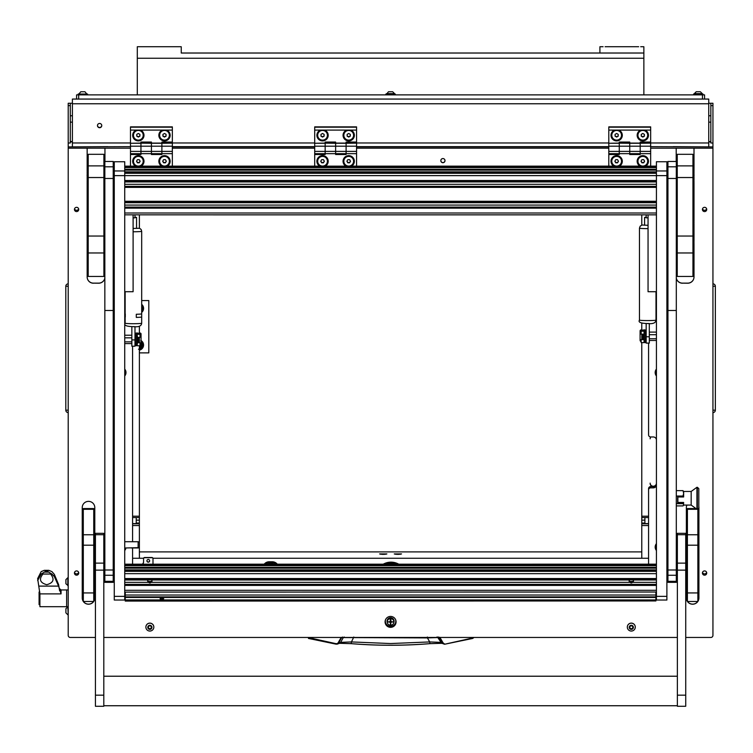 <?xml version="1.0" encoding="UTF-8"?>
<svg xmlns="http://www.w3.org/2000/svg" width="753" height="753" viewBox="0 0 753 753"><rect width="100%" height="100%" fill="white"/><g stroke="black" fill="none" stroke-linecap="round" stroke-linejoin="round"><path stroke-width="1.13" d="M99.612 127.709A2.146 2.127 180 0 0 101.759 125.582A2.146 2.127 180 0 0 99.612 123.454A2.146 2.127 180 0 0 97.466 125.582A2.146 2.127 180 0 0 99.612 127.709M97.466 125.45A2.146 2.127 180 0 0 99.612 127.455A2.146 2.127 180 0 0 101.749 125.45M708.752 103.255L712.94 103.255L712.94 146.891L673.173 146.647M710.851 103.255L710.851 143.004L712.94 143.004M640.201 142.966L708.752 142.966L708.752 99.067L72.401 99.067L72.401 142.966L130.485 142.966M72.401 103.255L70.302 103.255L70.302 143.004L68.212 143.004L68.212 146.891L68.212 103.255L70.302 103.255M70.302 141.395L72.401 141.649M70.302 141.837A4.189 0.508 0 0 0 72.401 141.903M708.752 141.696L710.851 141.442M708.752 141.959A4.189 0.508 0 0 0 710.851 141.884M708.752 142.966L708.752 146.619M72.401 146.619L72.401 142.966M141.686 300.551L148.802 300.551L148.802 352.875L139.38 352.875M712.94 412.249L712.94 284.192M712.94 286.262L715.35 286.262A2.41 2.41 179.8 0 0 713.307 283.881A2.41 2.41 0 0 1 715.35 286.262L715.35 410.178A2.41 2.41 0 0 1 713.307 412.559A2.41 2.41 0 0 0 715.35 410.178L712.94 410.178M68.212 284.192L68.212 412.249M68.212 410.178L65.803 410.178A2.41 2.41 -0.2 0 0 67.855 412.559A2.41 2.41 0 0 1 65.803 410.178L65.803 286.262A2.41 2.41 0 0 1 67.855 283.881A2.41 2.41 0 0 0 65.803 286.262L68.212 286.262M65.803 301.059L65.803 395.41M438.547 637.038L442.689 643.175L440.514 642.356L429.699 641.933L427.412 637.904L343.34 637.565L340.638 642.356L336.384 643.749L307.723 637.462M427.375 637.038L427.412 637.904L437.813 637.565L441.682 643.307L429.944 643.655L429.699 641.933L390.581 643.542L351.453 641.933L351.199 643.636C377.451 645.754 403.702 645.754 429.963 643.636L441.465 643.222M341.194 637.462L338.012 642.987M441.522 643.25L444.863 644.192L442.689 643.175L443.141 642.987L439.959 637.462M474.014 637.462L472.677 638.45L474.014 637.462M473.43 637.462L472.677 638.45L444.863 644.192L443.141 642.987M308.476 638.45L336.29 644.192L308.598 638.007M336.29 644.192L338.464 643.175L341.702 637.565L341.241 637.377M344.243 637.038L343.34 637.565L341.702 637.565L342.606 637.038M436.909 637.038L439.912 637.377M339.688 643.222L351.209 643.655L339.471 643.307L340.638 642.356L351.453 641.933L353.778 637.038M37.65 580.554L41.17 574.04L46.545 570.793L44.295 570.332L41.17 571.621L37.65 578.586L39.909 593.882L39.909 606.692L66.641 606.692L66.641 589.947L66.641 606.692L68.212 606.692M59.628 590.832L58.593 584.554L54.348 574.379L51.929 571.621L48.804 570.332L46.545 570.783L51.929 574.04L54.348 576.619L58.593 586.107L61.059 593.882L39.909 593.882M44.295 570.332L48.804 570.332L44.295 570.332M41.17 574.04L51.929 574.04M42.93 574.04C38.704 579.255 39.975 582.813 46.752 584.714C53.529 582.822 54.809 579.264 50.583 574.04M39.909 604.593L39.081 604.593L39.081 592.037L39.843 592.037M65.906 610.467L65.906 611.935M65.906 609.092L65.906 609.629M65.906 608.904L65.906 612.66M65.906 608.706L67.817 606.805L68.212 614.759M65.906 582.878L65.906 583.763L68.212 585.674M65.906 579.659L65.906 583.763M65.906 579.622L67.817 577.72L67.817 585.665M139.38 346.917A2.165 2.165 0 0 0 140.425 344.46M140.802 344.159A2.617 2.617 0 0 1 139.38 347.425M140.755 340.845L141.884 342.803A4.189 4.189 0 0 0 141.056 341.843M143.174 345.025L142.044 346.982A4.189 4.189 0 0 0 142.044 343.067L143.174 345.025M139.38 349.081A4.189 4.189 0 0 0 141.884 347.255L140.755 349.213L138.496 349.213M139.38 348.921A4.029 4.029 0 0 0 141.056 342.06A4.029 4.029 0 0 1 139.38 348.921M143.174 308.401L142.044 310.358A4.189 4.189 0 0 0 142.044 306.443L143.174 308.401M141.686 310.641A4.029 4.029 0 0 0 141.686 306.16A4.029 4.029 0 0 1 141.686 310.641M143.042 308.175A4.706 4.706 0 0 0 141.686 305.087M141.686 304.372A5.233 5.233 0 0 1 141.686 312.42M141.686 311.704A4.706 4.706 0 0 0 143.042 308.617M143.042 344.808A4.706 4.706 0 0 0 141.056 341.184M141.056 340.563A5.233 5.233 0 0 1 139.38 350.154M139.38 349.618A4.706 4.706 0 0 0 140.491 349.213M140.886 348.987A4.706 4.706 0 0 0 143.042 345.251M385.084 621.874A5.497 5.45 180 0 0 390.581 627.334A5.497 5.45 180 0 0 396.069 621.874A5.497 5.45 180 0 0 390.581 616.425A5.497 5.45 180 0 0 385.084 621.874M385.094 621.489A5.497 5.45 180 0 0 390.581 626.562A5.497 5.45 180 0 0 396.059 621.489M74.443 209.456A2.146 2.127 180 0 0 76.59 211.584A2.146 2.127 180 0 0 78.726 209.456A2.146 2.127 180 0 0 76.59 207.329A2.146 2.127 180 0 0 74.443 209.456M78.632 208.816A2.146 2.127 0 0 1 74.538 208.816M74.443 573.052A2.146 2.127 180 0 0 76.59 575.179A2.146 2.127 180 0 0 78.726 573.052A2.146 2.127 180 0 0 76.59 570.925A2.146 2.127 180 0 0 74.443 573.052M78.632 572.412A2.146 2.127 0 0 1 74.538 572.412M702.427 573.052A2.146 2.127 180 0 0 704.573 575.179A2.146 2.127 180 0 0 706.719 573.052A2.146 2.127 180 0 0 704.573 570.925A2.146 2.127 180 0 0 702.427 573.052M706.615 572.412A2.146 2.127 0 0 1 702.521 572.412M702.427 209.456A2.146 2.127 180 0 0 704.573 211.584A2.146 2.127 180 0 0 706.719 209.456A2.146 2.127 180 0 0 704.573 207.329A2.146 2.127 180 0 0 702.427 209.456M706.615 208.816A2.146 2.127 0 0 1 702.521 208.816M440.816 160.634A2.09 2.08 180 0 0 442.905 162.704A2.09 2.08 180 0 0 445.004 160.634A2.09 2.08 180 0 0 442.905 158.554A2.09 2.08 180 0 0 440.816 160.634M124.734 550.528A5.44 5.403 180 0 0 125.911 547.986M656.428 543.628A5.44 5.403 180 0 0 656.428 550.528M124.734 376.001A5.44 5.403 180 0 0 124.734 369.102M656.428 369.102A5.44 5.403 180 0 0 656.428 376.001M104.949 161.481L104.949 148.162L130.485 148.162M107.98 146.647L68.212 146.891L68.212 148.162L104.949 148.162M608.8 146.891L356.564 146.891L608.8 146.891M314.698 146.891L172.352 146.891L314.698 146.891M648.578 564.176L648.578 488.669A2.09 2.08 0 0 1 650.667 486.589L653.284 486.589A3.144 3.116 180 0 0 656.428 483.473A3.144 3.116 180 0 1 653.284 486.589A3.144 3.116 180 0 1 650.14 483.473L650.14 483.125A3.144 3.116 180 0 0 653.284 486.24A3.144 3.116 180 0 0 656.428 483.125M650.667 486.589L650.667 487.869L653.284 487.869A3.144 3.116 180 0 0 656.428 484.744M686.896 505.075A6.278 6.231 0 0 0 686.36 507.607L686.36 597.986A6.278 6.231 0 0 0 687.404 601.431M698.812 506.468A6.278 6.231 0 0 1 698.916 507.607L698.916 597.986A6.278 6.231 0 0 1 697.871 601.431M697.833 601.478A6.278 6.231 0 0 1 687.442 601.478M93.748 601.431A6.278 6.231 0 0 0 94.793 597.986L94.793 507.607A6.278 6.231 0 0 0 88.515 501.366A6.278 6.231 0 0 0 82.237 507.607L82.237 597.986A6.278 6.231 0 0 0 83.282 601.431M93.711 601.478A6.278 6.231 0 0 1 83.319 601.478L83.282 508.567L93.748 508.567L93.748 509.282L83.282 509.282M113.214 182.113A5.855 5.808 0 0 1 114.268 184.513M114.268 237.515A5.855 5.808 0 0 1 113.214 239.915M104.846 278.111A6.278 6.231 0 0 1 98.671 283.213L98.671 283.137A6.278 6.231 180 0 0 104.846 278.036M87.16 276.906A6.278 6.231 180 0 0 93.438 283.137L98.671 283.213M93.438 283.213A6.278 6.231 0 0 1 87.16 276.982L87.16 243.153M87.16 148.162L87.16 171.722M87.16 173.774L87.16 174.536M87.16 176.588L87.16 180.033M87.16 182.085L87.16 221.589M87.16 223.632L87.16 241.111M68.212 148.162L68.212 635.381A2.09 2.08 180 0 0 70.302 637.462L95.424 637.462M103.801 637.462L677.361 637.462M685.729 637.462L710.851 637.462A2.09 2.08 180 0 0 712.94 635.381L712.94 146.891M694.002 171.722L694.002 148.162L712.94 148.162M676.307 278.036A6.278 6.231 180 0 0 682.482 283.137L687.715 283.213A6.278 6.231 0 0 0 694.002 276.982L694.002 243.153M694.002 241.111L694.002 223.632M694.002 221.589L694.002 182.085M694.002 180.033L694.002 176.588M694.002 174.536L694.002 173.774M682.482 283.213A6.278 6.231 0 0 1 676.307 278.111M650.667 148.162L676.203 148.162L676.203 161.481M172.352 148.162L314.698 148.162M356.564 148.162L608.8 148.162M650.667 487.869A2.09 2.08 180 0 0 648.578 489.939M132.584 346.211L132.584 541.727M132.584 547.986L132.584 564.176M656.428 440.081A3.144 3.116 180 0 0 653.284 436.966L650.667 436.966A2.09 2.08 180 0 1 648.578 434.886L648.578 343.095M694.002 148.162L676.203 148.162M82.237 597.901A6.278 6.231 180 0 0 83.282 601.355M83.376 601.478A6.278 6.231 180 0 0 93.664 601.478M93.748 601.355A6.278 6.231 180 0 0 94.793 597.901M103.905 182.518A5.487 5.45 0 0 1 104.846 181.426M93.438 283.137L98.671 283.137M104.846 241.835L103.905 241.835M682.482 283.137L687.715 283.137A6.278 6.231 180 0 0 694.002 276.906M697.871 601.355A6.278 6.231 180 0 0 698.916 597.901L698.916 507.607M686.36 597.901A6.278 6.231 180 0 0 687.404 601.355M687.498 601.478A6.278 6.231 180 0 0 697.777 601.478M103.905 241.544L104.846 241.544L103.905 241.515M113.214 238.635A5.252 5.205 180 0 0 113.759 236.338L113.759 185.436A5.252 5.205 180 0 0 113.214 183.139M104.846 181.708A5.252 5.205 180 0 0 103.905 182.941M103.905 182.998A5.215 5.177 0 0 1 104.846 181.746M113.214 183.205A5.215 5.177 0 0 1 113.722 185.436L113.722 236.338A5.215 5.177 0 0 1 113.214 238.569M104.846 241.327L103.905 241.327M103.905 183.61A4.979 4.942 0 0 1 104.846 182.141M401.537 553.935L394.271 553.935L401.537 553.935M386.882 553.935L379.616 553.935L386.882 553.935M641.772 551.893L139.38 551.893M648.578 525.547L641.772 525.547L641.772 558.265L648.578 558.265L152.953 558.265M143.607 558.265L132.584 558.265L139.38 558.265L139.38 547.629L138.128 547.986L138.128 541.727L131.013 541.727M641.772 525.547L641.772 523.796L648.578 523.796M648.578 517.565L641.772 517.565L641.772 523.796M641.772 517.565L641.772 516.2L648.578 516.2M641.772 214.859L641.772 225.091M641.772 323.15L641.772 329.983M641.772 342.756L641.772 516.2M650.752 436.966A3.144 3.116 180 0 0 650.14 438.801M644.907 517.565L644.907 523.608L648.578 523.608M132.584 516.2L139.38 516.2L139.38 345.872M139.38 333.099L139.38 326.265M139.38 228.215L139.38 214.859M139.38 516.2L139.38 517.565L132.584 517.565M132.584 523.796L139.38 523.796L139.38 517.565M139.38 523.796L139.38 525.547L132.584 525.547M124.734 547.986L139.38 547.647L139.38 525.547M132.584 523.608L136.246 523.608L136.246 517.565M136.199 130.1A5.647 5.61 180 0 0 138.336 140.905A5.647 5.61 180 0 0 140.472 130.1L130.485 130.1L130.485 126.871L172.352 126.871L172.352 130.1L162.366 130.1A5.647 5.61 180 0 0 164.502 140.905A5.647 5.61 180 0 0 166.639 130.1M130.485 151.391L130.485 146.195L140.952 146.195L140.952 142.053L151.419 142.053L151.419 146.195L161.886 146.195L161.886 154.516L151.419 154.516L151.419 153.668L161.886 153.668L161.886 151.391L151.419 151.391L151.419 153.668L151.419 146.195L151.419 151.391L130.485 151.391L130.485 153.668L140.952 153.668L140.952 146.195L140.952 154.516L130.485 154.516L130.485 166.131M130.485 146.195L130.485 143.277L140.952 143.277L140.952 146.195L151.419 146.195L151.419 143.277L161.886 143.277L161.886 142.053L172.352 142.053L172.352 130.1M130.485 143.277L140.952 143.089M130.485 143.089L130.485 130.1M161.886 146.195L161.886 143.277L161.886 146.195L172.352 146.195L172.352 151.391L161.886 151.391L161.886 146.195M151.419 143.089L161.886 143.089M162.366 130.1L140.472 130.1M130.485 127.191L172.352 127.191M167.326 166.131A5.647 5.61 180 0 0 164.502 155.655A5.647 5.61 180 0 0 161.679 166.131M141.159 166.131A5.647 5.61 180 0 0 138.336 155.655A5.647 5.61 180 0 0 135.512 166.131M172.352 143.155L161.886 143.277L172.352 143.155M172.352 143.277L172.352 146.195M172.352 151.391L172.352 153.668L161.886 153.668M172.352 153.668L172.352 166.131M140.952 153.876L130.485 153.876L130.485 154.516M161.886 153.876L151.419 153.876M140.952 143.155L151.419 143.277L140.952 143.155M151.419 153.668L140.952 153.668M395.541 619.54A5.233 5.196 0 0 1 390.581 626.374A5.233 5.196 0 0 1 385.348 621.178L385.348 621.093A5.233 5.196 0 0 1 385.527 619.719M395.814 621.178L395.814 621.093A5.233 5.196 0 0 0 395.626 619.719M387.249 622.26A3.501 3.483 0 0 1 390.581 617.705A3.501 3.483 0 0 1 393.913 622.26M394.083 621.093A3.501 3.483 0 0 1 393.923 622.034M387.23 622.034A3.501 3.483 0 0 1 387.07 621.093M385.348 621.178A5.233 5.196 0 0 1 385.611 619.54M390.581 624.623L390.892 622.232L393.301 621.922L390.892 621.611L390.892 619.531L390.261 619.531L390.261 621.611L387.851 621.922L390.261 622.232L390.581 624.623M390.261 624.237L390.892 624.237M393.923 621.856A3.351 3.323 180 0 0 390.581 618.467A3.351 3.323 180 0 0 387.23 621.856M390.581 625.244A3.351 3.323 180 0 0 393.923 621.922A3.351 3.323 180 0 0 390.581 618.599A3.351 3.323 180 0 0 387.23 621.922A3.351 3.323 180 0 0 390.581 625.244M387.861 621.884L390.261 622.232M390.892 622.232L393.292 621.884M265.075 564.176A6.278 6.231 0 0 1 269.169 562.67L272.304 562.67A6.278 6.231 0 0 1 276.398 564.176M274.177 564.176A5.233 5.196 180 0 0 272.304 563.837L272.304 561.776L269.169 561.776L269.169 563.837A5.233 5.196 180 0 0 267.296 564.176M272.304 563.837L269.169 563.837M264.218 564.176A6.278 6.231 0 0 1 269.169 561.776M272.304 561.776A6.278 6.231 0 0 1 277.264 564.176M614.514 130.1A5.647 5.61 180 0 0 616.651 140.905A5.647 5.61 180 0 0 618.787 130.1L608.8 130.1L608.8 126.871L650.667 126.871L650.667 130.1L640.681 130.1A5.647 5.61 180 0 0 642.817 140.905A5.647 5.61 180 0 0 644.954 130.1M608.8 151.391L608.8 146.195L619.267 146.195L619.267 142.053L629.734 142.053L629.734 146.195L640.201 146.195L640.201 154.516L629.734 154.516L629.734 153.668L640.201 153.668L640.201 151.391L629.734 151.391L629.734 153.668L629.734 146.195L629.734 151.391L608.8 151.391L608.8 153.668L619.267 153.668L619.267 146.195L619.267 154.516L608.8 154.516L608.8 166.131M608.8 146.195L608.8 143.277L619.267 143.277L619.267 146.195L629.734 146.195L629.734 143.277L640.201 143.277L640.201 142.053L650.667 142.053L650.667 130.1M608.8 143.277L619.267 143.089M608.8 143.089L608.8 130.1M640.201 146.195L640.201 143.277L640.201 146.195L650.667 146.195L650.667 151.391L640.201 151.391L640.201 146.195M629.734 143.089L640.201 143.089M640.681 130.1L618.787 130.1M608.8 127.191L650.667 127.191M645.641 166.131A5.647 5.61 180 0 0 642.817 155.655A5.647 5.61 180 0 0 639.994 166.131M619.474 166.131A5.647 5.61 180 0 0 616.651 155.655A5.647 5.61 180 0 0 613.827 166.131M650.667 143.155L640.201 143.277L650.667 143.155M650.667 143.277L650.667 146.195M650.667 151.391L650.667 153.668L640.201 153.668M650.667 153.668L650.667 166.131M619.267 153.876L608.8 153.876L608.8 154.516M640.201 153.876L629.734 153.876M619.267 143.155L629.734 143.277L619.267 143.155M629.734 153.668L619.267 153.668M320.411 130.1A5.647 5.61 180 0 0 322.548 140.905A5.647 5.61 180 0 0 324.684 130.1L314.698 130.1L314.698 126.871L356.564 126.871L356.564 130.1L346.578 130.1A5.647 5.61 180 0 0 348.714 140.905A5.647 5.61 180 0 0 350.851 130.1M314.698 151.391L314.698 146.195L325.164 146.195L325.164 142.053L335.631 142.053L335.631 146.195L346.098 146.195L346.098 154.516L335.631 154.516L335.631 153.668L346.098 153.668L346.098 151.391L335.631 151.391L335.631 153.668L335.631 146.195L335.631 151.391L314.698 151.391L314.698 153.668L325.164 153.668L325.164 146.195L325.164 154.516L314.698 154.516L314.698 166.131M314.698 146.195L314.698 143.277L325.164 143.277L325.164 146.195L335.631 146.195L335.631 143.277L346.098 143.277L346.098 142.053L356.564 142.053L356.564 130.1M314.698 143.277L325.164 143.089M314.698 143.089L314.698 130.1M346.098 146.195L346.098 143.277L346.098 146.195L356.564 146.195L356.564 151.391L346.098 151.391L346.098 146.195M335.631 143.089L346.098 143.089M346.578 130.1L324.684 130.1M314.698 127.191L356.564 127.191M351.529 166.131A5.647 5.61 180 0 0 348.714 155.655A5.647 5.61 180 0 0 345.891 166.131M325.371 166.131A5.647 5.61 180 0 0 322.548 155.655A5.647 5.61 180 0 0 319.724 166.131M356.564 143.155L346.098 143.277L356.564 143.155M356.564 143.277L356.564 146.195M356.564 151.391L356.564 153.668L346.098 153.668M356.564 153.668L356.564 166.131M325.164 153.876L314.698 153.876L314.698 154.516M346.098 153.876L335.631 153.876M325.164 143.155L335.631 143.277L325.164 143.155M335.631 153.668L325.164 153.668M143.202 161.246L143.202 161.17A4.866 4.829 180 0 0 137.074 156.511A4.866 4.829 180 0 0 133.469 161.208L133.469 161.246A4.866 4.829 180 0 0 139.597 165.905A4.866 4.829 180 0 0 142.552 158.827A4.866 4.829 180 0 0 133.469 161.246M139.239 162.799L140.152 161.246L139.239 159.683L137.432 159.683L136.528 161.246L137.432 162.799L139.239 162.799L140.067 161.095M136.613 161.095L137.432 162.507L139.239 162.507M327.414 161.246L327.414 161.17A4.866 4.829 180 0 0 321.286 156.511A4.866 4.829 180 0 0 317.681 161.208L317.681 161.246A4.866 4.829 180 0 0 323.809 165.905A4.866 4.829 180 0 0 326.764 158.827A4.866 4.829 180 0 0 317.681 161.246M323.451 162.799L324.355 161.246L323.451 159.683L321.644 159.683L320.731 161.246L321.644 162.799L323.451 162.799L324.27 161.095M320.816 161.095L321.644 162.507L323.451 162.507M621.517 161.246L621.517 161.17A4.866 4.829 180 0 0 615.389 156.511A4.866 4.829 180 0 0 611.784 161.208L611.784 161.246A4.866 4.829 180 0 0 617.912 165.905A4.866 4.829 180 0 0 620.867 158.827A4.866 4.829 180 0 0 611.784 161.246M617.554 162.799L618.467 161.246L617.554 159.683L615.747 159.683L614.843 161.246L615.747 162.799L617.554 162.799L618.382 161.095M614.928 161.095L615.747 162.507L617.554 162.507M169.369 161.246L169.369 161.17A4.866 4.829 180 0 0 163.241 156.511A4.866 4.829 180 0 0 159.636 161.208L159.636 161.246A4.866 4.829 180 0 0 165.764 165.905A4.866 4.829 180 0 0 168.719 158.827A4.866 4.829 180 0 0 159.636 161.246M165.406 162.799L166.319 161.246L165.406 159.683L163.599 159.683L162.686 161.246L163.599 162.799L165.406 162.799L166.234 161.095M162.78 161.095L163.599 162.507L165.406 162.507M353.581 161.246L353.581 161.17A4.866 4.829 180 0 0 347.453 156.511A4.866 4.829 180 0 0 343.848 161.208L343.848 161.246A4.866 4.829 180 0 0 349.976 165.905A4.866 4.829 180 0 0 352.931 158.827A4.866 4.829 180 0 0 343.848 161.246M349.618 162.799L350.522 161.246L349.618 159.683L347.801 159.683L346.898 161.246L347.801 162.799L349.618 162.799L350.437 161.095M346.982 161.095L347.801 162.507L349.618 162.507M647.684 161.246L647.684 161.17A4.866 4.829 180 0 0 641.556 156.511A4.866 4.829 180 0 0 637.951 161.208L637.951 161.246A4.866 4.829 180 0 0 644.079 165.905A4.866 4.829 180 0 0 647.034 158.827A4.866 4.829 180 0 0 637.951 161.246M643.721 162.799L644.634 161.246L643.721 159.683L641.914 159.683L641.001 161.246L641.914 162.799L643.721 162.799L644.549 161.095M641.095 161.095L641.914 162.507L643.721 162.507M143.202 135.201L143.202 135.276A4.866 4.829 180 0 0 140.773 131.022A4.866 4.829 180 0 0 133.469 135.239A4.866 4.829 180 0 0 135.907 139.456A4.866 4.829 180 0 0 143.202 135.276A4.866 4.829 180 0 0 140.773 131.088A4.866 4.829 180 0 0 133.469 135.276L133.469 135.201M136.764 134.373L136.764 136.171L138.336 137.074L139.907 136.171L139.907 134.373L138.336 133.469L136.764 134.373L136.764 135.879L138.336 136.782L139.907 135.879L139.907 134.373M327.414 135.201L327.414 135.276A4.866 4.829 180 0 0 324.976 131.022A4.866 4.829 180 0 0 317.681 135.239A4.866 4.829 180 0 0 320.11 139.456A4.866 4.829 180 0 0 327.414 135.276A4.866 4.829 180 0 0 324.976 131.088A4.866 4.829 180 0 0 317.681 135.276L317.681 135.201M320.976 134.373L320.976 136.171L322.548 137.074L324.119 136.171L324.119 134.373L322.548 133.469L320.976 134.373L320.976 135.879L322.548 136.782L324.119 135.879L324.119 134.373M621.517 135.201L621.517 135.276A4.866 4.829 180 0 0 619.088 131.022A4.866 4.829 180 0 0 611.784 135.239A4.866 4.829 180 0 0 614.222 139.456A4.866 4.829 180 0 0 621.517 135.276A4.866 4.829 180 0 0 619.088 131.088A4.866 4.829 180 0 0 611.784 135.276L611.784 135.201M615.079 134.373L615.079 136.171L616.651 137.074L618.222 136.171L618.222 134.373L616.651 133.469L615.079 134.373L615.079 135.879L616.651 136.782L618.222 135.879L618.222 134.373M169.369 135.201L169.369 135.276A4.866 4.829 180 0 0 166.94 131.022A4.866 4.829 180 0 0 159.636 135.239A4.866 4.829 180 0 0 162.074 139.456A4.866 4.829 180 0 0 169.369 135.276A4.866 4.829 180 0 0 166.94 131.088A4.866 4.829 180 0 0 159.636 135.276L159.636 135.201M162.93 134.373L162.93 136.171L164.502 137.074L166.074 136.171L166.074 134.373L164.502 133.469L162.93 134.373L162.93 135.879L164.502 136.782L166.074 135.879L166.074 134.373M353.581 135.201L353.581 135.276A4.866 4.829 180 0 0 351.143 131.022A4.866 4.829 180 0 0 343.848 135.239A4.866 4.829 180 0 0 346.276 139.456A4.866 4.829 180 0 0 353.581 135.276A4.866 4.829 180 0 0 351.143 131.088A4.866 4.829 180 0 0 343.848 135.276L343.848 135.201M347.142 134.373L347.142 136.171L348.714 137.074L350.286 136.171L350.286 134.373L348.714 133.469L347.142 134.373L347.142 135.879L348.714 136.782L350.286 135.879L350.286 134.373M647.684 135.201L647.684 135.276A4.866 4.829 180 0 0 645.255 131.022A4.866 4.829 180 0 0 637.951 135.239A4.866 4.829 180 0 0 640.389 139.456A4.866 4.829 180 0 0 647.684 135.276A4.866 4.829 180 0 0 645.255 131.088A4.866 4.829 180 0 0 637.951 135.276L637.951 135.201M641.245 134.373L641.245 136.171L642.817 137.074L644.389 136.171L644.389 134.373L642.817 133.469L641.245 134.373L641.245 135.879L642.817 136.782L644.389 135.879L644.389 134.373M124.734 549.539A4.866 4.829 180 0 0 125.327 547.986M656.428 544.617A4.866 4.829 180 0 0 656.428 549.539M655.741 547.083L655.741 547.007A4.866 4.829 180 0 1 656.428 544.541M124.734 375.013A4.866 4.829 180 0 0 125.412 372.556L125.412 372.481A4.866 4.829 180 0 0 124.734 370.024M125.412 372.556A4.866 4.829 180 0 0 124.734 370.09M656.428 370.09A4.866 4.829 180 0 0 656.428 375.013M655.741 372.556L655.741 372.481A4.866 4.829 180 0 1 656.428 370.024M384.548 554.349L381.95 554.349M386.091 554.208L380.406 554.208M399.203 554.349L396.605 554.349M400.747 554.208L395.061 554.208M444.43 159.203A2.043 2.024 -0 0 1 442.905 162.582A2.043 2.024 -0 0 1 441.39 159.203M445.004 160.596A2.09 2.08 -0 0 1 442.905 162.629A2.09 2.08 -0 0 1 440.816 160.596M113.214 570.002L113.214 310.481L104.846 310.481L104.846 582.333L113.214 582.333L113.214 570.002L104.846 570.002M113.214 178.47L104.846 178.47L104.846 161.481L113.214 161.481L113.214 310.481M104.846 178.47L104.846 310.481M676.307 570.002L676.307 310.481L667.939 310.481L667.939 582.333L676.307 582.333L676.307 570.002L667.939 570.002M676.307 178.47L667.939 178.47L667.939 161.481L676.307 161.481L676.307 310.481M667.939 178.47L667.939 310.481M656.428 600L656.428 161.744L666.894 161.744L666.894 175.628L114.268 175.628L114.268 161.744L124.734 161.744L124.734 600M114.268 175.628L114.268 596.357L124.734 596.357M114.268 600L114.268 596.357M666.894 175.628L666.894 600M133.102 214.859L133.102 291.712L124.734 291.712M648.051 214.859L648.051 291.712L656.428 291.712M632.285 579.283L633.094 579.989A2.146 2.127 0 0 1 633.094 582.351L629.517 582.351A2.146 2.127 0 0 1 629.517 579.989L630.317 579.283M629.16 580.977C630.59 583.575 632.021 583.575 633.452 580.977M629.207 580.704A2.146 2.127 180 0 0 629.517 581.42L633.094 581.42A2.146 2.127 180 0 0 633.395 580.704M633.452 580.431C632.012 583.406 630.581 583.406 629.16 580.431M150.835 579.283L151.635 579.989A2.146 2.127 0 0 1 151.635 582.351L148.059 582.351A2.146 2.127 0 0 1 148.059 579.989L148.868 579.283M147.701 580.977C149.141 583.575 150.572 583.575 151.993 580.977M147.757 580.704A2.146 2.127 180 0 0 148.059 581.42L151.635 581.42A2.146 2.127 180 0 0 151.946 580.704M151.993 580.431C150.562 583.406 149.132 583.406 147.701 580.431M148.285 562.171A1.365 1.346 180 0 0 149.64 560.825A1.365 1.346 180 0 0 148.285 559.47A1.365 1.346 180 0 0 146.92 560.825A1.365 1.346 180 0 0 148.285 562.171M146.92 560.721A1.365 1.346 180 0 0 148.285 561.983A1.365 1.346 180 0 0 149.64 560.721M144.614 557.512L144.614 557.7A1.045 1.035 180 0 0 143.569 558.745L143.569 558.547A1.045 1.035 -0 0 1 144.614 557.512L151.946 557.512A1.045 1.035 -0 0 1 152.991 558.547L152.991 564.176M152.991 558.745A1.045 1.035 180 0 0 151.946 557.7L151.946 557.512M144.614 557.7L151.946 557.7M142.533 564.176A3.144 3.116 -0 0 0 143.569 561.86L143.569 558.745M142.289 564.176A3.144 3.116 180 0 0 143.569 561.672M161.886 598.07L163.721 598.71L161.886 599.454L160.05 598.71L161.886 598.07M125.252 600.96L655.901 600.96L125.252 601.082L125.252 595.03L655.901 595.03L655.901 599.962L125.252 599.962M655.901 600.96L655.901 599.962M124.734 592.112L655.901 592.027L125.252 592.093L125.252 595.03M656.428 592.112L655.901 592.112L655.901 595.03M131.013 547.958L138.128 547.958M139.38 542.066L138.128 541.727M139.38 337.542L139.38 342.022M138.759 342.596L138.759 337.589M138.759 342.671L137.921 342.671L137.921 337.57M131.85 341.862L124.734 341.862M124.734 337.833L131.85 337.833M641.772 338.906L641.772 334.426M642.403 334.473L642.403 339.481M643.241 334.454L643.241 339.528M649.302 334.718L656.428 334.718M656.428 338.746L649.302 338.746M140.011 344.535L140.19 344.516A1.045 0.857 100.2 0 0 141.056 343.434L141.056 334.031A1.045 0.857 100.2 0 0 140.19 333.09L137.931 333.287L140.011 334.304L140.011 337.297L137.498 337.504L137.498 342.728L139.559 342.719L138.401 342.54M138.834 342.54L140.011 342.728L140.011 345.731L137.084 345.731L137.535 342.022L137.517 342.737L140.011 342.728M137.084 341.467L137.084 338.558M140.011 334.304L137.084 334.304L137.084 332.835L137.498 334.304L139.597 334.304L137.517 333.287L139.954 333.052A1.045 0.857 -79.8 0 1 140.256 333.09M137.498 337.504L137.084 334.304M137.084 337.297L137.498 342.775M642.751 339.424L644.069 339.123L644.069 342.615L641.142 342.615L641.142 339.612L642.318 339.424M641.142 334.181L641.142 331.188L644.069 331.188L644.069 334.181L644.559 330.002L644.559 342.568L644.069 334.181L641.142 334.181M644.069 331.188L644.069 329.71L643.655 331.188L641.565 331.188L643.617 330.191L640.963 329.974L643.222 330.172L641.142 331.188M640.963 329.974A1.045 0.857 -100.2 0 0 640.097 330.915L640.097 340.318A1.045 0.857 -100.2 0 0 640.963 341.401L641.142 341.42M644.069 335.443L644.069 338.351M643.617 330.191L643.617 331.216L643.636 330.172M643.655 339.65L641.142 339.612M643.655 339.123L643.655 334.388M136.594 333.118L135.408 333.118L135.408 345.683L136.594 345.683L136.594 333.118L137.084 333.956M644.559 342.568L645.745 342.568L645.745 330.002L644.559 330.002M103.905 177.539L88.205 177.539L88.205 154.318L103.905 154.318L103.905 252.961L88.205 252.961L88.205 236.037L103.905 236.037M88.205 252.961L88.205 276.436L103.905 276.436L103.905 252.961M88.205 177.539L88.205 236.037M692.948 177.539L677.248 177.539L677.248 154.318L692.948 154.318L692.948 276.436L677.248 276.436L677.248 236.037L692.948 236.037M677.248 177.539L677.248 236.037M83.282 592.931L93.748 592.931L93.748 545.191L83.282 545.191M93.748 592.931L93.748 601.478L83.282 601.478M83.282 534.762L93.748 534.762L93.748 509.282M93.748 534.762L93.748 545.191M697.871 509.169L697.871 545.191L687.404 545.191L687.404 592.931L697.871 592.931L697.871 601.478L687.404 601.478L687.404 592.931M687.404 545.191L687.404 534.762L697.871 534.762M695.979 508.567L687.404 508.567L687.404 534.762M697.871 545.191L697.871 592.931M687.404 509.282L697.871 509.282M677.361 695.17L677.361 706.267L685.729 706.267L685.729 533.331L677.361 533.331L677.361 695.17L685.729 695.17M95.424 695.17L95.424 706.267L103.801 706.267L103.801 533.331L95.424 533.331L95.424 695.17L103.801 695.17M125.149 291.712L125.149 313.803A8.264 0.499 180 0 0 125.28 313.897L125.28 317.032A8.264 0.499 180 0 1 125.149 316.938L125.149 323.206A8.264 0.499 180 0 0 133.422 323.705A8.264 0.499 180 0 0 141.686 323.206C141.423 326.068 138.665 327.216 133.422 326.661L131.85 326.633M134.985 326.633L133.422 326.651C126.485 326.51 123.727 325.352 125.149 323.206M133.102 231.764A8.264 0.499 180 0 0 133.422 231.764A8.264 0.499 180 0 0 141.686 231.275L141.686 316.938A8.264 0.499 180 0 1 136.293 317.408L136.293 314.274L136.293 317.408A8.264 0.499 180 0 0 141.686 316.938L141.686 323.206M141.686 313.803A8.264 0.499 180 0 1 136.293 314.274A8.264 0.499 180 0 0 141.686 313.803M125.28 317.032A8.264 0.499 180 0 1 125.149 316.938L125.149 313.813M134.985 326.642L131.85 326.642M134.985 339.914L134.985 346.211L131.85 346.201L131.85 339.914L134.985 339.914L134.985 326.755M134.985 346.211L131.85 346.211M131.85 339.914L131.85 326.755M134.985 217.598L136.557 217.429L134.985 217.269M134.985 214.859L134.985 217.843L133.102 217.843M649.302 323.508L646.168 323.508L649.302 323.517M649.302 336.789L649.302 343.095L646.168 343.086L646.168 336.789L649.302 336.789L649.302 323.621M649.302 343.095L646.168 343.095M646.168 336.789L646.168 323.621M646.168 217.269L644.596 217.429L646.168 217.589M648.051 217.833L646.168 217.833L646.168 214.859M693.193 173.199A8.377 1.017 -0 0 0 694.059 172.748L693.193 169.03L693.193 176.437M87.96 173.199L87.96 169.03L87.094 172.748A8.377 1.017 180 0 0 87.96 173.199L88.205 176.466M87.96 176.437L87.094 172.748M698.812 488.603L698.812 508.219L696.939 509.263L696.939 487.285L697.334 509.263L697.334 487.285L698.812 488.603M696.939 487.285L691.169 491.464L691.169 505.075L696.939 509.263M691.169 491.464L683.639 491.464L683.639 496.98L677.879 496.98L677.879 502.467L683.639 502.467L683.47 505.367M683.639 491.747L683.027 490.636L683.639 493.347L683.027 496.048L683.639 496.641M683.639 504.802L683.027 505.903L683.639 504.802L683.235 502.919L677.672 502.919L677.672 496.82L683.235 496.82M677.879 502.223L677.672 496.82M683.027 496.048L676.307 496.048M676.307 490.636L683.027 490.636M676.307 505.903L683.027 505.903M676.307 503.691L683.027 503.691M630.28 626.185A0.602 0.593 0 0 1 630.073 626.148L629.64 626.891A0.602 0.593 0 0 1 629.64 627.814L630.073 628.548A0.602 0.593 0 0 1 630.873 629.009L631.739 629.009A0.602 0.593 0 0 1 632.539 628.548L632.972 627.814A0.602 0.593 0 0 1 632.972 626.891L632.539 626.148A0.602 0.593 0 0 1 631.739 625.687L630.873 625.687A0.602 0.593 0 0 1 630.28 626.185M629.489 628.049L630.073 628.36A0.602 0.593 0 0 1 630.873 628.821L631.739 628.821A0.602 0.593 0 0 1 632.539 628.36L633.122 628.049M631.306 625.291A2.071 2.061 0 0 1 633.377 627.353A2.071 2.061 0 0 1 631.306 629.404A2.071 2.061 0 0 1 629.235 627.353A2.071 2.061 0 0 1 631.306 625.291M631.306 623.173A3.981 3.944 0 0 1 635.278 627.117A3.981 3.944 0 0 1 631.306 631.061A3.981 3.944 0 0 1 627.324 627.117A3.981 3.944 0 0 1 631.306 623.173M635.278 627.07L635.278 627.117A3.981 3.944 180 0 0 631.306 623.126A3.981 3.944 180 0 0 627.324 627.089L627.324 627.07M629.489 626.458L629.64 626.694A0.602 0.593 0 0 1 629.856 627.258M632.755 627.258A0.602 0.593 0 0 1 632.972 626.694L633.122 626.458M87.96 242.588L87.96 238.409L87.094 242.137A8.377 1.017 180 0 0 87.96 242.588L88.205 245.855M87.96 245.826L87.094 242.137M87.96 223.067L87.96 218.897L87.094 222.615A8.377 1.017 180 0 0 87.96 223.067L88.205 226.333M88.205 184.777L87.96 176.466M693.193 242.588A8.377 1.017 -0 0 0 694.059 242.137L693.193 238.409L693.193 245.826M693.193 223.067A8.377 1.017 -0 0 0 694.059 222.615L693.193 218.897L692.948 226.333M692.948 176.466L692.948 184.777M148.83 626.185A0.602 0.593 0 0 1 148.614 626.148L148.181 626.891A0.602 0.593 0 0 1 148.181 627.814L148.614 628.548A0.602 0.593 0 0 1 149.423 629.009L150.28 629.009A0.602 0.593 0 0 1 151.08 628.548L151.513 627.814A0.602 0.593 0 0 1 151.513 626.891L151.08 626.148A0.602 0.593 0 0 1 150.28 625.687L149.423 625.687A0.602 0.593 0 0 1 148.83 626.185M148.03 628.049L148.614 628.36A0.602 0.593 0 0 1 149.423 628.821L150.28 628.821A0.602 0.593 0 0 1 151.08 628.36L151.664 628.049M149.847 625.291A2.071 2.061 0 0 1 151.918 627.353A2.071 2.061 0 0 1 149.847 629.404A2.071 2.061 0 0 1 147.776 627.353A2.071 2.061 0 0 1 149.847 625.291M149.847 623.173A3.981 3.944 0 0 1 153.828 627.117A3.981 3.944 0 0 1 149.847 631.061A3.981 3.944 0 0 1 145.875 627.117A3.981 3.944 0 0 1 149.847 623.173M153.828 627.07L153.828 627.117A3.981 3.944 180 0 0 149.847 623.126A3.981 3.944 180 0 0 145.875 627.089L145.875 627.07M148.03 626.458L148.181 626.694A0.602 0.593 0 0 1 148.397 627.258M151.297 627.258A0.602 0.593 0 0 1 151.513 626.694L151.664 626.458M702.474 99.067L702.474 94.878L704.573 94.878L704.573 99.067M702.474 94.878L78.679 94.878L78.679 99.067M76.59 99.067L76.59 94.878L78.679 94.878M703.001 94.878L703.001 94.04L693.579 94.04L693.579 94.878M87.574 94.04L87.574 94.878L87.574 94.04L78.152 94.04L78.152 94.878L78.152 94.04M696.214 91.744L694.313 93.645L702.267 93.645L700.365 91.744L696.214 91.744L694.313 94.04M697.862 91.744L697.269 91.744M84.938 91.744L80.797 91.744L78.886 94.04L86.84 94.04L84.938 91.744M386.6 93.645L394.553 93.645L392.652 91.744L388.501 91.744L386.6 94.04M395.287 94.04L385.865 94.04L385.865 94.878L395.287 94.878L395.287 94.04M603.087 46.733L599.906 46.733L599.906 53.021L643.862 53.021L643.862 94.878M137.291 94.878L137.291 46.733L181.247 46.733L181.247 53.021L643.862 53.021L643.862 46.733L640.681 46.733M643.862 58.254L137.291 58.254M605.101 46.733L638.676 46.733M176.061 46.733L178.066 46.733M140.472 46.733L142.486 46.733M712.94 105.599L710.851 105.599M140.952 142.966L151.419 142.966M161.886 142.966L314.698 142.966M325.164 142.966L335.631 142.966M346.098 142.966L608.8 142.966M619.267 142.966L629.734 142.966M72.401 103.763L708.752 103.763M68.212 105.599L70.302 105.599M72.401 146.891L130.485 146.647M650.667 146.647L708.752 146.891M472.564 638.007L444.863 644.192L472.677 638.45M61.059 590.672L61.059 593.882M38.921 586.107L58.593 586.107M54.348 574.379L54.348 576.619M44.295 572.12L48.804 572.12M139.38 348.046A3.191 3.191 0 0 0 141.056 343.359M653.284 486.589L653.284 487.869M113.759 236.338L114.268 236.442M113.759 185.436L114.268 185.539M113.214 236.442L113.722 236.338M113.214 185.539L113.722 185.436M644.907 523.053L641.772 523.053M644.907 520.144L641.772 520.144M136.246 520.144L139.38 520.144M136.246 523.053L139.38 523.053M384.99 564.176A15.7 15.587 0 0 1 396.982 564.176M396.342 564.176A15.493 15.371 180 0 0 385.63 564.176M390.421 562.162A15.7 15.587 180 0 0 383.249 564.176L390.421 562.162L398.723 564.176A15.7 15.587 180 0 0 390.421 562.162M113.214 581.344L104.846 581.344M113.214 575.245L104.846 575.245M104.846 166.799L113.214 166.799M676.307 581.344L667.939 581.344M676.307 575.245L667.939 575.245M667.939 166.799L676.307 166.799M114.268 170.959L124.734 170.959M656.428 170.959L666.894 170.959M656.428 596.357L666.894 596.357M633.094 579.989L656.428 579.989M633.094 582.351L656.428 582.351M151.635 582.351L629.517 582.351M151.635 579.989L629.517 579.989M148.209 579.801L151.494 579.801M629.668 579.801L632.944 579.801M148.849 582.116L150.854 582.116M630.308 582.116L632.304 582.116M656.428 590.286L124.734 590.286M656.428 585.41L124.734 585.41M656.428 584.469L124.734 584.469M124.734 584.384L656.428 584.384L124.734 584.384M124.734 582.351L148.059 582.351M124.734 579.989L148.059 579.989M124.734 579.283L656.428 579.283L124.734 579.283M124.734 578.549L656.428 578.549M656.428 573.664L124.734 573.664M656.428 571.339L124.734 571.339M656.428 570.736L124.734 570.736L656.428 570.727M124.734 569.889L656.428 569.889M656.428 568.186L124.734 568.186L656.428 568.176M124.734 567.338L656.428 567.338M656.428 565.635L124.734 565.635L656.428 565.625M124.734 564.788L656.428 564.788M656.428 564.195L124.734 564.195L656.428 564.176M656.428 166.149L124.734 166.149L656.428 166.131M656.428 166.742L124.734 166.742M656.428 167.59L124.734 167.59L656.428 167.58M656.428 169.293L124.734 169.293M656.428 170.14L124.734 170.14L656.428 170.131M656.428 171.844L124.734 171.844M656.428 172.691L124.734 172.691L656.428 172.682M656.428 173.284L124.734 173.284M656.428 180.504L124.734 180.504M656.428 181.228L124.734 181.228L656.428 181.238M656.428 181.944L124.734 181.944M656.428 184.297L124.734 184.297M656.428 186.339L124.734 186.339L656.428 186.339M656.428 186.424L124.734 186.424M656.428 187.356L124.734 187.356M656.428 201.277L124.734 201.277M656.428 202.011L124.734 202.011L656.428 202.011M656.428 202.717L124.734 202.717M656.428 205.08L124.734 205.08M656.428 207.113L124.734 207.113L656.428 207.113M656.428 207.207L124.734 207.207M656.428 208.139L124.734 208.139M656.428 213.014L124.734 213.014M656.428 214.84L124.734 214.84L656.428 214.859M655.901 597.449L125.252 597.449L655.901 597.458M655.901 596.903L125.252 596.903L655.901 596.913M137.535 334.332L137.535 333.306L137.517 334.323M643.617 338.897L643.617 339.622L643.636 338.897M88.205 165.876L103.905 165.876M692.948 252.961L677.248 252.961M677.248 165.876L692.948 165.876M677.361 570.125L685.729 570.125M677.361 563.122L685.729 563.122M677.361 534.705L685.729 534.705M95.424 570.125L103.801 570.125M95.424 563.122L103.801 563.122M95.424 534.705L103.801 534.705M141.686 231.275L141.112 229.449L139.55 228.272L133.102 228.441M648.051 225.307L642.027 225.015L640.182 226.145L639.466 228.14L639.466 320.091A8.264 0.489 180 0 0 647.74 320.58A8.264 0.489 180 0 0 656.004 320.091C655.731 322.952 652.983 324.101 647.74 323.536C640.794 323.385 638.036 322.246 639.466 320.091M648.051 228.63A8.264 0.489 180 0 1 647.74 228.63A8.264 0.489 180 0 1 639.466 228.14M87.734 175.957A8.377 1.017 180 0 1 87.094 175.562L87.216 174.159M87.96 181.511A8.377 1.017 180 0 1 87.094 181.059L88.205 177.341M693.419 175.957A8.377 1.017 -0 0 0 694.059 175.562L693.946 174.159M693.193 181.511A8.377 1.017 -0 0 0 694.059 181.059L692.948 177.341M72.401 115.764L70.302 115.764M72.401 122.146L70.302 122.146M708.752 115.764L710.851 115.764M708.752 122.146L710.851 122.146M608.8 146.647L356.564 146.647M314.698 146.647L172.352 146.647M444.044 644.173L444.863 644.192M339.641 643.25L337.109 644.173M429.944 643.655C403.702 645.801 377.451 645.801 351.209 643.655M59.628 588.752L61.059 589.947L68.212 589.947M65.906 612.857L67.817 614.759M172.352 143.117L161.886 143.117M151.419 143.117L140.952 143.117M650.667 143.117L640.201 143.117M629.734 143.117L619.267 143.117M356.564 143.117L346.098 143.117M335.631 143.117L325.164 143.117M113.214 161.481L104.846 161.481M676.307 161.481L667.939 161.481M124.734 161.744L114.268 161.744M124.734 600.037L114.268 600.037M666.894 161.744L656.428 161.744M666.894 600.037L656.428 600.037M656.428 592.131L655.901 592.131M125.252 592.131L124.734 592.131M131.013 541.708L124.734 541.708M139.38 342.041L138.881 342.549M124.734 343.584L131.85 343.584M124.734 335.217L131.85 335.217M641.772 338.925L642.271 339.434M642.403 339.556L643.241 339.556M656.428 332.101L649.302 332.101M656.428 340.469L649.302 340.469M137.084 344.846L136.594 345.683M103.801 705.74L677.361 705.74M103.801 676.222L677.361 676.222M136.557 217.429L136.557 228.385M656.004 291.712L656.004 320.091M644.596 217.429L644.596 225.251M693.193 176.466L694.059 172.748M667.939 495.653L666.894 495.653M691.169 505.075L683.639 505.075M667.939 500.886L666.894 500.886M87.96 226.333L87.094 222.615M87.555 178.31L87.094 175.562M87.96 184.777L87.094 181.059M694.059 242.137L692.948 245.855M693.193 226.333L694.059 222.615M693.598 178.31L694.059 175.562M693.193 184.777L694.059 181.059"/></g></svg>
